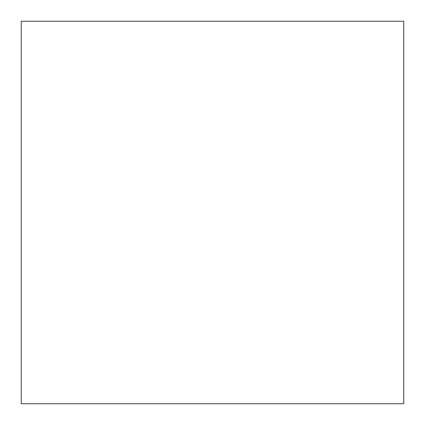 <?xml version="1.0" encoding="UTF-8"?>
<svg xmlns="http://www.w3.org/2000/svg" width="425" height="425" viewBox="0 0 425 425"><rect width="100%" height="100%" fill="white"/><g stroke="black" fill="none" stroke-linecap="round" stroke-linejoin="round"><path stroke-width="0.64" d="M21.25 21.25L21.25 403.75L403.75 403.75L403.75 21.25L21.25 21.25L21.25 403.75L403.75 403.75L403.75 21.25L21.25 21.25"/></g></svg>
